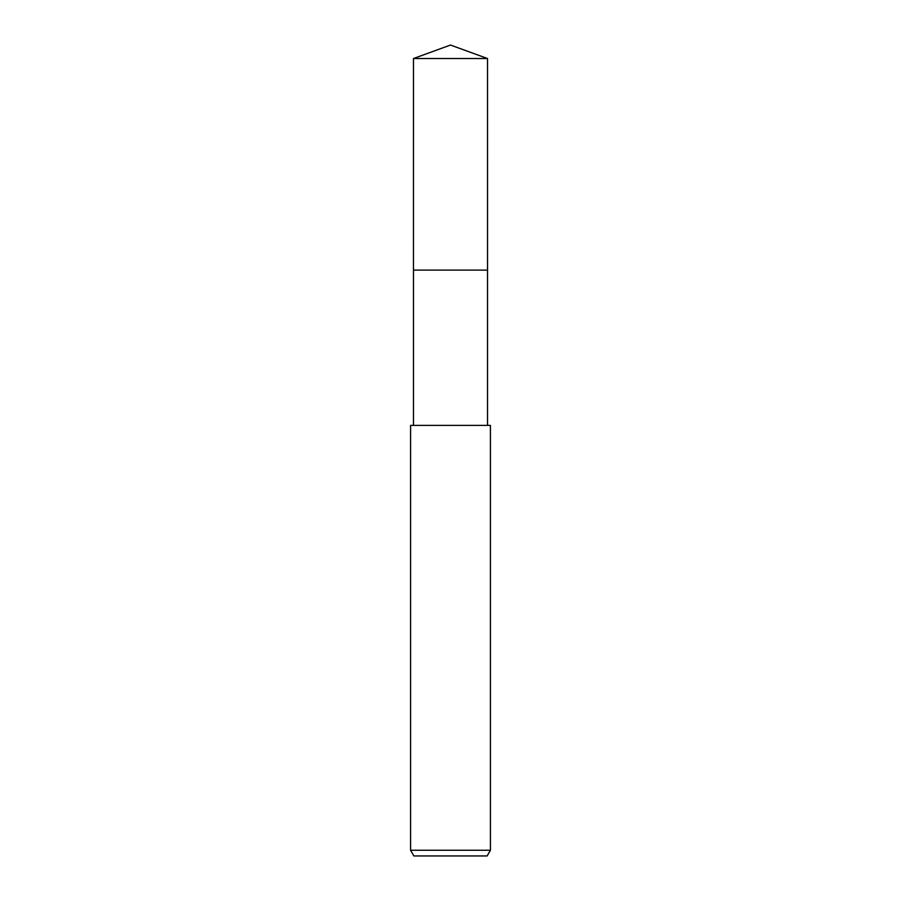 <?xml version="1.0" encoding="UTF-8"?>
<svg xmlns="http://www.w3.org/2000/svg" width="901" height="901" viewBox="0 0 901 901"><rect width="100%" height="100%" fill="white"/><g stroke="black" fill="none" stroke-linecap="round" stroke-linejoin="round"><path stroke-width="1.35" d="M413.48 425.385L413.48 270.109L487.531 270.109L413.469 270.109L413.48 58.531L450.5 45.05L487.52 58.531L487.531 270.109M450.5 850.251L490.414 850.251L490.414 425.385L410.586 425.385L410.586 850.251L450.5 850.251M410.586 850.251L413.874 855.95L487.126 855.95L490.414 850.251M413.48 58.531L487.52 58.531M487.52 270.109L487.52 425.385"/></g></svg>
